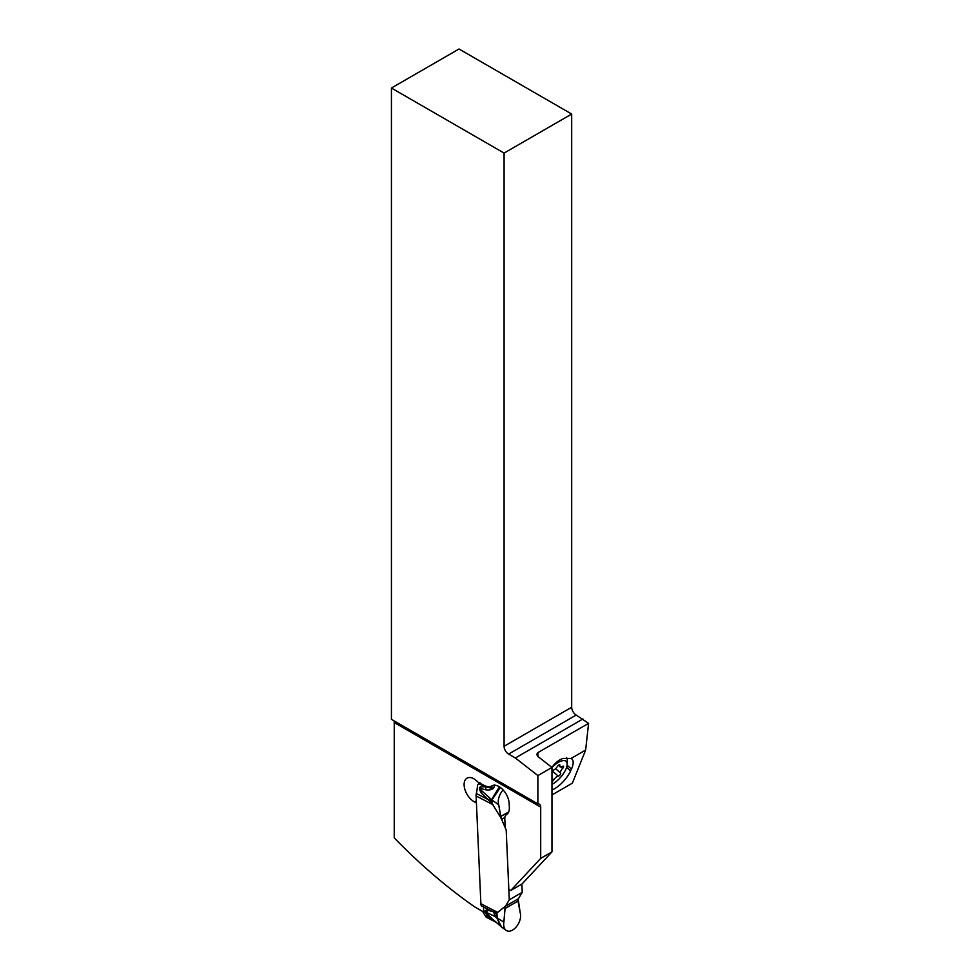 <?xml version="1.0" encoding="UTF-8"?>
<svg xmlns="http://www.w3.org/2000/svg" width="980" height="980" viewBox="0 0 980 980"><rect width="100%" height="100%" fill="white"/><g stroke="black" fill="none" stroke-linecap="round" stroke-linejoin="round"><path stroke-width="1.47" d="M483.018 911.694A39.837 24.169 -62.7 0 1 483.152 912.503L486.092 917.047A1.593 0.968 117.3 0 0 486.313 917.231L496.186 922.339M480.041 782.689L477.505 785.041A39.837 24.169 -62.7 0 1 476.341 793.506A7.963 4.839 117.3 0 0 476.109 795.968L480.874 903.707A7.963 4.839 117.3 0 0 481.303 905.777L491.911 911.265L486.472 910.077C484.5 910.702 484.426 911.976 486.215 913.899L494.802 921.102M518.432 898.734L522.242 892.315L521.875 884.07L522.242 892.315L518.432 898.734A6.37 3.675 -120 0 0 518.212 899.211A6.37 3.675 60 0 1 518.432 898.734L505.484 906.218A6.37 3.675 -120 0 0 505.251 906.684A6.37 3.675 60 0 1 505.484 906.218L509.282 899.799L522.242 892.315M509.282 899.799L506.195 830.109L501.638 819.366A6.37 3.675 60 0 1 501.368 818.643L500.89 816.414L501.368 818.643A6.37 3.675 -120 0 0 501.638 819.366L506.195 830.109L509.282 899.799L505.484 906.218M491.703 918.272L486.497 913.323C484.316 911.314 484.659 911.18 487.501 912.919L494.814 916.398L496.382 914.732L496.701 917.648L494.814 916.398L493.785 911.976L497.742 912.417L504.908 906.5L504.97 908.595L504.908 906.5M499.396 786.817L491.544 799.656L482.111 791.093L481.29 793.016L492.107 803.539L501.368 818.643M508.706 811.893L500.89 816.414L498.698 804.764A11.944 7.252 -62.7 0 1 503.144 789.978A11.944 7.252 -62.7 0 0 498.698 804.764L491.948 799.962L500.327 787.43M498.698 804.764L501.013 818.459M492.107 803.539L492.009 800.048M488.861 800.452L489.584 798.1L491.36 801.175L491.482 799.656M490.539 801.873L491.36 801.175L491.997 803.416M494.214 784.882C494.655 788.68 491.923 790.346 486.019 789.868L485.455 786.781L480.604 786.879C478.938 787.295 479.171 789.341 481.29 793.016M486.019 789.868L480.972 788.594C478.877 787.785 479.257 788.618 482.111 791.093M480.972 788.594L480.604 786.879M491.311 786.181L491.85 786.72C492.793 787.846 492.205 788.239 490.098 787.895L485.455 786.781M517.991 901.073L520.184 912.711A11.944 7.252 -62.7 0 1 520.417 918.015A11.944 7.252 -62.7 0 1 510.335 931A11.944 7.252 -62.7 0 1 503.879 922.119L504.957 908.595L517.991 901.073L518.212 899.211L520.184 912.711A11.944 7.252 -62.7 0 1 520.417 918.015A11.944 7.252 -62.7 0 1 514.476 928.722A11.944 7.252 -62.7 0 1 506.084 930.326A11.944 7.252 -62.7 0 1 503.879 922.119L505.251 906.684M503.879 922.119L497.166 918.015L501.429 926.933L506.084 930.326M493.785 911.976L491.911 911.265M497.228 917.991L496.921 912.625M495.427 912.49L496.382 914.732L496.823 912.637M496.774 917.782L500.78 926.394M487.501 912.919L486.472 910.077M496.64 913.544L496.186 912.613M496.039 922.045L491.286 918.726M571.683 707.254L571.683 114.047L459.02 49L391.424 88.029L504.088 153.076L504.088 746.282A6.37 3.675 -120 0 0 508.583 754.086L515.345 757.993L537.885 775.584L551.961 767.45L537.885 756.462L536.709 754.429L537.885 752.628L588.576 723.363L576.191 715.057A6.37 3.675 60 0 1 571.683 707.254L504.088 746.282M551.961 790.015A19.514 7.963 131.6 0 0 570.63 770.905L571.45 769.08A19.514 7.963 131.6 0 0 571.879 758.998A19.514 7.963 131.6 0 0 571.046 758.459L585.648 750.031L588.576 723.363M571.683 114.047L504.088 153.076M393.911 720.778A6.37 3.675 -60 0 1 394.242 722.542L394.242 837.9A438.146 252.963 60 0 0 474.59 906.819L483.728 912.111L483.507 906.917M537.885 775.584L537.885 803.894L391.424 719.345L391.424 88.029M476.415 802.914A3.981 2.303 60 0 0 476.145 802.755L474.492 801.897A13.941 8.048 -120 0 1 464.961 789.66A13.941 8.048 -120 0 1 466.995 778.157A13.941 8.048 -120 0 1 473.45 778.573A13.941 8.048 -120 0 1 477.566 781.709A3.981 2.303 60 0 0 478.73 782.604L484.353 785.507A15.937 9.2 60 0 0 491.727 785.972L491.801 785.923A15.937 9.2 60 0 1 491.727 785.972M505.202 827.757L504.798 818.68A7.963 4.594 60 0 1 506.427 814.698A14.345 8.281 -120 0 0 509.343 807.532L509.159 803.539A14.345 8.281 -120 0 0 498.502 786.303A14.345 8.281 -120 0 0 491.862 785.887A14.345 8.281 -120 0 0 491.801 785.923M509.318 889.779L510.727 890.502L540.703 858.382L540.703 807.104A6.37 3.675 120 0 0 539.38 804.176A6.37 3.675 120 0 0 537.885 803.894M485.063 911.339L483.728 912.111M540.703 858.382L551.961 851.877L521.997 883.997L510.727 890.502M551.961 851.877L551.961 767.45M551.961 794.952L572.369 783.167L585.648 750.031M571.046 758.459L563.194 758.41C559.139 759.647 555.378 762.661 551.924 767.426M582.941 718.965L515.345 757.993M566.562 757.614A19.122 7.803 -48.4 0 1 567.298 760.823L567.151 764.498A15.937 6.505 -48.4 0 1 565.975 769.031A15.937 6.505 -48.4 0 1 551.961 784.466M551.961 767.511A15.937 6.505 -48.4 0 1 567.151 764.498M552.781 770.292A2.021 0.821 131.6 0 0 551.961 770.648L558.257 776.172A2.021 0.821 131.6 0 0 560.56 774.041A2.021 0.821 131.6 0 0 560.634 773.122A4.386 1.788 -48.4 0 1 560.768 771.125A4.386 1.788 -48.4 0 1 562.618 768.442A2.021 0.821 131.6 0 0 563.476 767.205A2.021 0.821 131.6 0 0 563.488 766.225A2.021 0.821 131.6 0 0 562.422 766.409A4.386 1.788 -48.4 0 1 560.107 766.826A4.386 1.788 -48.4 0 1 559.874 765.503A2.021 0.821 131.6 0 0 559.776 764.89A2.021 0.821 131.6 0 0 557.314 766.532A4.386 1.788 -48.4 0 1 552.781 770.292M551.961 781.587A2.021 0.821 131.6 0 0 553.725 779.945A4.386 1.788 -48.4 0 1 558.257 776.172M497.742 912.417L480.874 903.707M476.109 795.968L492.977 804.678M476.341 793.506L486.95 798.982M479.22 783.853L484.5 786.585M487.648 786.622L490.098 787.895M491.029 786.303L491.85 786.72M504.835 817.528L501.638 819.366M485.027 915.247L490.306 917.978M485.97 916.839L495.611 921.825M540.703 807.104L394.242 722.542M476.317 800.844L474.492 801.897M537.885 752.628L537.885 756.462M576.191 715.057L508.583 754.086M571.45 769.08L567.089 765.209M566.599 767.34L570.63 770.905M553.725 779.945L551.961 778.377M559.874 765.503L559.151 764.853M562.618 768.442L561.001 767.009M560.634 773.122L555.599 768.651M494.422 920.759L501.442 926.933M558.392 765.294L560.107 766.826"/></g></svg>
